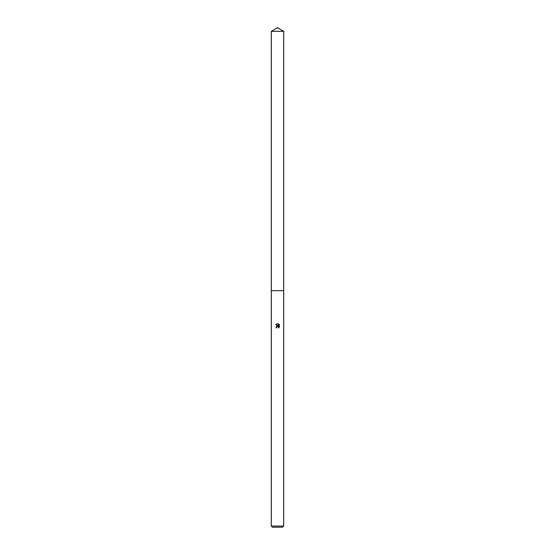 <?xml version="1.0" encoding="UTF-8"?>
<svg xmlns="http://www.w3.org/2000/svg" width="555" height="555" viewBox="0 0 555 555"><rect width="100%" height="100%" fill="white"/><g stroke="black" fill="none" stroke-linecap="round" stroke-linejoin="round"><path stroke-width="0.83" d="M271.305 31.323L283.695 31.323L277.5 27.75L271.305 31.323L271.305 290.688L283.695 290.688L283.695 526.05L271.305 526.05L272.505 527.25L282.495 527.25L283.695 526.05M276.723 327.415L276.834 326.964L276.078 327.415L277.5 325.785L278.291 325.882L275.662 324.585L277.569 323.683M277.902 323.718L278.7 326.035L278.7 324.051M278.319 323.849L279.533 325.057L278.326 323.849M279.338 324.696L279.338 327.138M279.533 326.784L278.319 327.991L279.533 326.784M278.534 326.853L278.603 327.852L278.631 327.027L277.826 326.423M278.332 325.896C276.688 325.674 275.981 326.382 276.203 328.026M277.347 326.493L276.834 326.964M277.514 323.676L275.662 324.585M271.305 526.05L271.305 290.688L283.695 290.688L283.695 31.323"/></g></svg>
